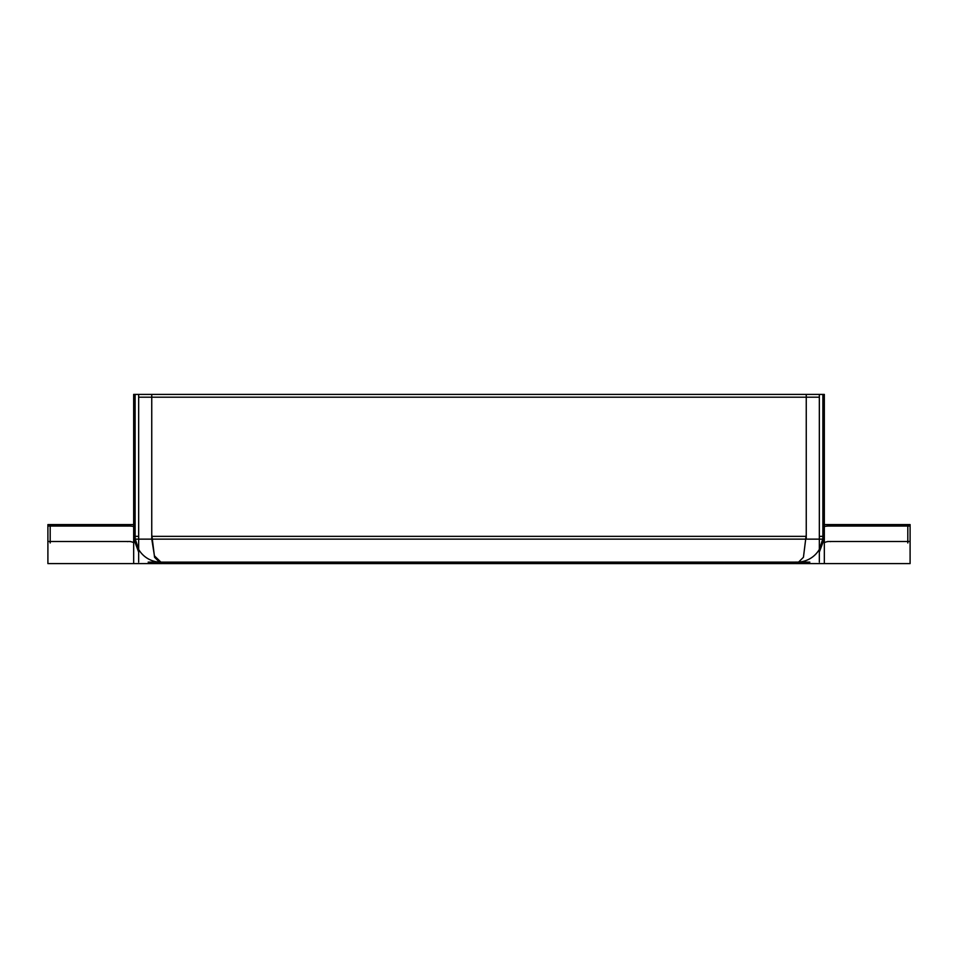 <?xml version="1.0" encoding="UTF-8"?>
<svg xmlns="http://www.w3.org/2000/svg" width="958" height="958" viewBox="0 0 958 958"><rect width="100%" height="100%" fill="white"/><g stroke="black" fill="none" stroke-linecap="round" stroke-linejoin="round"><path stroke-width="1.44" d="M822.718 539.138L819.341 549.389M151.783 539.138L154.442 555.868L160.896 562.13L154.442 555.868L151.783 539.138L154.442 555.868L160.896 562.13M138.659 549.389L135.282 539.138M809.833 562.13L148.167 562.13M166.764 562.13L166.764 563.591L159.435 563.543M133.665 524.589L47.9 524.589L47.9 563.591L162.357 563.591L162.357 562.13A25.77 25.77 0 0 1 135.162 534.899M164.477 563.591L164.477 562.13M702.813 562.13L702.813 563.591L675.294 563.591L675.294 562.13L675.294 563.591L675.294 562.13L675.294 563.591L675.294 562.13L675.294 563.591L255.103 563.591L255.187 562.13M233.62 562.13L233.692 563.591L206.102 563.591L206.102 562.13L206.102 563.591L166.764 563.591M791.236 562.13L791.236 563.591L724.978 563.591M791.236 563.591L798.565 563.543M822.838 534.899A25.77 25.77 0 0 1 795.643 562.083L795.643 563.591L910.1 563.591L910.1 524.589L824.335 524.589M824.335 542.671A10.31 10.31 0 0 1 830.538 541.617M827.508 541.51L909.393 541.51M907.813 542.97L907.813 524.589M827.508 526.05L909.393 526.05M824.335 526.493A25.77 25.77 0 0 1 830.55 526.086M793.523 563.591L793.523 562.13M792.062 562.13L792.062 563.591M824.335 539.138L819.341 539.138L819.341 394.409L824.335 394.409L824.335 563.591M822.874 539.138L822.874 394.409M824.191 539.138L819.341 552.083M795.691 563.555L795.763 562.13M796.589 563.555L796.589 562.13M797.056 563.591L803.439 557.281L806.241 534.708M819.341 394.409L133.665 394.409L133.665 539.138L819.341 539.138L819.341 562.13M138.659 394.409L138.659 562.13M161.411 563.555L161.411 562.13M160.944 563.591L154.561 557.281L151.759 534.708M133.809 539.138L138.659 552.083M162.309 563.555L162.237 562.13M135.126 539.138L135.126 394.409M133.665 539.138L133.665 563.591M165.938 562.13L165.938 563.591M819.341 397.199L138.659 397.199M806.253 394.409L806.253 539.138M151.747 394.409L151.747 539.138M233.692 563.591L233.692 562.13L233.692 563.591L233.692 562.13L233.692 563.591L233.692 562.13L233.692 563.591L255.103 563.591L255.103 562.13L255.103 563.591M282.622 562.13L282.706 563.591M206.174 562.13L206.772 563.591M301.698 563.591L302.057 562.13M656.302 563.591L655.943 562.13M702.897 563.591L702.897 562.13L702.897 563.591L724.308 563.591L724.308 562.13L724.308 563.591M675.378 562.13L675.294 563.591M751.826 562.13L751.898 563.591M724.38 562.13L724.38 563.591M127.45 526.086A25.77 25.77 0 0 1 133.665 526.493M130.492 526.05L48.607 526.05M50.187 542.97L50.187 524.589M130.492 541.51L48.607 541.51M127.462 541.617A10.31 10.31 0 0 1 133.665 542.671M822.874 536.36L819.341 536.36L822.874 536.36M806.253 536.36L151.747 536.36M135.126 536.36L138.659 536.36L135.126 536.36"/></g></svg>
